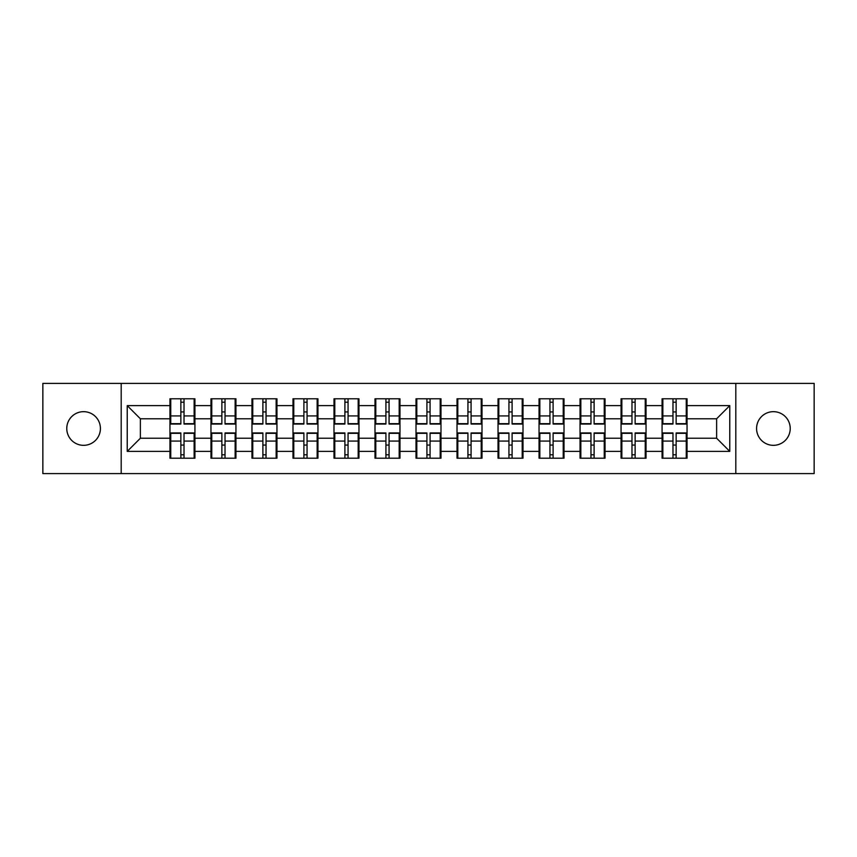 <?xml version="1.0" encoding="UTF-8"?>
<svg xmlns="http://www.w3.org/2000/svg" width="857" height="857" viewBox="0 0 857 857"><rect width="100%" height="100%" fill="white"/><g stroke="black" fill="none" stroke-linecap="round" stroke-linejoin="round"><path stroke-width="1.29" d="M773.4 445.329A16.829 16.829 0 0 1 756.581 428.5A16.829 16.829 0 0 1 773.4 411.671A16.829 16.829 0 0 1 790.229 428.5A16.829 16.829 0 0 1 773.4 445.329M83.6 445.329A16.829 16.829 0 0 1 66.771 428.5A16.829 16.829 0 0 1 83.6 411.671A16.829 16.829 0 0 1 100.419 428.5A16.829 16.829 0 0 1 83.6 445.329M735.809 473.589L814.15 473.589L814.15 383.411L735.809 383.411L735.809 473.589L121.191 473.589L121.191 383.411L42.85 383.411L42.85 473.589L121.191 473.589M687.046 445.19L686.253 445.19M662.857 445.19L662.075 445.19M662.075 411.81L662.857 411.81M686.253 411.81L687.046 411.81M687.046 408.393L686.253 408.393M662.857 408.393L662.075 408.393M662.075 448.607L662.857 448.607M686.253 448.607L687.046 448.607M646.039 445.19L645.246 445.19M621.85 445.19L621.057 445.19M621.057 411.81L621.85 411.81M645.246 411.81L646.039 411.81M646.039 408.393L645.246 408.393M621.85 408.393L621.057 408.393M621.057 448.607L621.85 448.607M645.246 448.607L646.039 448.607M605.031 445.19L604.239 445.19M580.842 445.19L580.05 445.19M580.05 411.81L580.842 411.81M604.239 411.81L605.031 411.81M605.031 408.393L604.239 408.393M580.842 408.393L580.05 408.393M580.05 448.607L580.842 448.607M604.239 448.607L605.031 448.607M564.013 445.19L563.231 445.19M539.835 445.19L539.042 445.19M539.042 411.81L539.835 411.81M563.231 411.81L564.013 411.81M564.013 408.393L563.231 408.393M539.835 408.393L539.042 408.393M539.042 448.607L539.835 448.607M563.231 448.607L564.013 448.607M523.006 445.19L522.213 445.19M498.817 445.19L498.035 445.19M498.035 411.81L498.817 411.81M522.213 411.81L523.006 411.81M523.006 408.393L522.213 408.393M498.817 408.393L498.035 408.393M498.035 448.607L498.817 448.607M522.213 448.607L523.006 448.607M481.998 445.19L481.206 445.19M457.809 445.19L457.027 445.19M457.027 411.81L457.809 411.81M481.206 411.81L481.998 411.81M481.998 408.393L481.206 408.393M457.809 408.393L457.027 408.393M457.027 448.607L457.809 448.607M481.206 448.607L481.998 448.607M440.991 445.19L440.198 445.19M416.802 445.19L416.009 445.19M416.009 411.81L416.802 411.81M440.198 411.81L440.991 411.81M440.991 408.393L440.198 408.393M416.802 408.393L416.009 408.393M416.009 448.607L416.802 448.607M440.198 448.607L440.991 448.607M399.973 445.19L399.191 445.19M375.795 445.19L375.002 445.19M375.002 411.81L375.795 411.81M399.191 411.81L399.973 411.81M399.973 408.393L399.191 408.393M375.795 408.393L375.002 408.393M375.002 448.607L375.795 448.607M399.191 448.607L399.973 448.607M358.965 445.19L358.183 445.19M334.787 445.19L333.994 445.19M333.994 411.81L334.787 411.81M358.183 411.81L358.965 411.81M358.965 408.393L358.183 408.393M334.787 408.393L333.994 408.393M333.994 448.607L334.787 448.607M358.183 448.607L358.965 448.607M317.958 445.19L317.165 445.19M293.769 445.19L292.987 445.19M292.987 411.81L293.769 411.81M317.165 411.81L317.958 411.81M317.958 408.393L317.165 408.393M293.769 408.393L292.987 408.393M292.987 448.607L293.769 448.607M317.165 448.607L317.958 448.607M276.95 445.19L276.158 445.19M252.761 445.19L251.969 445.19M251.969 411.81L252.761 411.81M276.158 411.81L276.95 411.81M276.95 408.393L276.158 408.393M252.761 408.393L251.969 408.393M251.969 448.607L252.761 448.607M276.158 448.607L276.95 448.607M235.943 445.19L235.15 445.19M211.754 445.19L210.961 445.19M210.961 411.81L211.754 411.81M235.15 411.81L235.943 411.81M235.943 408.393L235.15 408.393M211.754 408.393L210.961 408.393M210.961 448.607L211.754 448.607M235.15 448.607L235.943 448.607M735.809 383.411L121.191 383.411M716.623 438.227L716.623 418.773L687.046 418.773L687.046 438.227L716.623 438.227L729.768 451.371L729.768 405.629L687.046 405.629L687.046 398.794L662.075 398.794L662.075 418.773L646.039 418.773L646.039 438.227L662.075 438.227L662.075 418.773M729.768 451.371L687.046 451.371L687.046 458.206L662.075 458.206L662.075 451.371L646.039 451.371L646.039 458.206L621.057 458.206L621.057 451.371L605.031 451.371L605.031 458.206L580.05 458.206L580.05 451.371L564.013 451.371L564.013 458.206L539.042 458.206L539.042 451.371L523.006 451.371L523.006 458.206L498.035 458.206L498.035 451.371L481.998 451.371L481.998 458.206L457.027 458.206L457.027 451.371L440.991 451.371L440.991 458.206L416.009 458.206L416.009 451.371L399.973 451.371L399.973 458.206L375.002 458.206L375.002 451.371L358.965 451.371L358.965 458.206L333.994 458.206L333.994 451.371L317.958 451.371L317.958 458.206L292.987 458.206L292.987 451.371L276.95 451.371L276.95 458.206L251.969 458.206L251.969 451.371L235.943 451.371L235.943 458.206L210.961 458.206L210.961 451.371L194.925 451.371L194.925 458.206L169.954 458.206L169.954 451.371L127.232 451.371L127.232 405.629L169.954 405.629L169.954 418.773L140.377 418.773L140.377 438.227L169.954 438.227L169.954 418.773M662.075 405.629L646.039 405.629L646.039 398.794L621.057 398.794L621.057 405.629L605.031 405.629L605.031 398.794L580.05 398.794L580.05 405.629L564.013 405.629L564.013 398.794L539.042 398.794L539.042 405.629L523.006 405.629L523.006 398.794L498.035 398.794L498.035 405.629L481.998 405.629L481.998 398.794L457.027 398.794L457.027 405.629L440.991 405.629L440.991 398.794L416.009 398.794L416.009 405.629L399.973 405.629L399.973 398.794L375.002 398.794L375.002 405.629L358.965 405.629L358.965 398.794L333.994 398.794L333.994 405.629L317.958 405.629L317.958 398.794L292.987 398.794L292.987 405.629L276.95 405.629L276.95 398.794L251.969 398.794L251.969 405.629L235.943 405.629L235.943 398.794L210.961 398.794L210.961 405.629L194.925 405.629L194.925 398.794L169.954 398.794L169.954 405.629M662.075 438.227L662.075 451.371M646.039 438.227L646.039 451.371M646.039 405.629L646.039 418.773M605.031 438.227L621.057 438.227L621.057 418.773L605.031 418.773L605.031 451.371M621.057 438.227L621.057 451.371M621.057 405.629L621.057 418.773M605.031 405.629L605.031 418.773M564.013 438.227L580.05 438.227L580.05 418.773L564.013 418.773L564.013 451.371M580.05 438.227L580.05 451.371M580.05 405.629L580.05 418.773M564.013 405.629L564.013 418.773M523.006 438.227L539.042 438.227L539.042 418.773L523.006 418.773L523.006 451.371M539.042 438.227L539.042 451.371M539.042 405.629L539.042 418.773M523.006 405.629L523.006 418.773M481.998 438.227L498.035 438.227L498.035 418.773L481.998 418.773L481.998 451.371M498.035 438.227L498.035 451.371M498.035 405.629L498.035 418.773M481.998 405.629L481.998 418.773M440.991 438.227L457.027 438.227L457.027 418.773L440.991 418.773L440.991 451.371M457.027 438.227L457.027 451.371M457.027 405.629L457.027 418.773M440.991 405.629L440.991 418.773M399.973 438.227L416.009 438.227L416.009 418.773L399.973 418.773L399.973 451.371M416.009 438.227L416.009 451.371M416.009 405.629L416.009 418.773M399.973 405.629L399.973 418.773M358.965 438.227L375.002 438.227L375.002 418.773L358.965 418.773L358.965 451.371M375.002 438.227L375.002 451.371M375.002 405.629L375.002 418.773M358.965 405.629L358.965 418.773M317.958 438.227L333.994 438.227L333.994 418.773L317.958 418.773L317.958 451.371M333.994 438.227L333.994 451.371M333.994 405.629L333.994 418.773M317.958 405.629L317.958 418.773M276.95 438.227L292.987 438.227L292.987 418.773L276.95 418.773L276.95 451.371M292.987 438.227L292.987 451.371M292.987 405.629L292.987 418.773M276.95 405.629L276.95 418.773M235.943 438.227L251.969 438.227L251.969 418.773L235.943 418.773L235.943 451.371M251.969 438.227L251.969 451.371M251.969 405.629L251.969 418.773M235.943 405.629L235.943 418.773M194.925 438.227L210.961 438.227L210.961 418.773L194.925 418.773L194.925 451.371M210.961 438.227L210.961 451.371M210.961 405.629L210.961 418.773M194.925 405.629L194.925 418.773M194.925 445.19L194.143 445.19M170.747 445.19L169.954 445.19M169.954 411.81L170.747 411.81M194.143 411.81L194.925 411.81M194.925 408.393L194.143 408.393M170.747 408.393L169.954 408.393M169.954 448.607L170.747 448.607M194.143 448.607L194.925 448.607M169.954 438.227L169.954 451.371M140.377 438.227L127.232 451.371M127.232 405.629L140.377 418.773M687.046 438.227L687.046 451.371M687.046 405.629L687.046 418.773M729.768 405.629L716.623 418.773M194.143 398.794L194.143 424.033L184.019 424.033L184.019 398.794M180.859 398.794L180.859 424.033L170.747 424.033L170.747 398.794M180.859 402.212L184.019 402.212M184.019 411.938L180.859 411.938M170.747 458.206L170.747 432.967L180.859 432.967L180.859 458.206M184.019 458.206L184.019 432.967L194.143 432.967L194.143 458.206M184.019 454.788L180.859 454.788M180.859 445.062L184.019 445.062M235.15 398.794L235.15 424.033L225.027 424.033L225.027 398.794M221.877 398.794L221.877 424.033L211.754 424.033L211.754 398.794M221.877 402.212L225.027 402.212M225.027 411.938L221.877 411.938M276.158 398.794L276.158 424.033L266.034 424.033L266.034 398.794M262.885 398.794L262.885 424.033L252.761 424.033L252.761 398.794M262.885 402.212L266.034 402.212M266.034 411.938L262.885 411.938M317.165 398.794L317.165 424.033L307.052 424.033L307.052 398.794M303.892 398.794L303.892 424.033L293.769 424.033L293.769 398.794M303.892 402.212L307.052 402.212M307.052 411.938L303.892 411.938M358.183 398.794L358.183 424.033L348.06 424.033L348.06 398.794M344.9 398.794L344.9 424.033L334.787 424.033L334.787 398.794M344.9 402.212L348.06 402.212M348.06 411.938L344.9 411.938M399.191 398.794L399.191 424.033L389.067 424.033L389.067 398.794M385.918 398.794L385.918 424.033L375.795 424.033L375.795 398.794M385.918 402.212L389.067 402.212M389.067 411.938L385.918 411.938M211.754 458.206L211.754 432.967L221.877 432.967L221.877 458.206M225.027 458.206L225.027 432.967L235.15 432.967L235.15 458.206M225.027 454.788L221.877 454.788M221.877 445.062L225.027 445.062M252.761 458.206L252.761 432.967L262.885 432.967L262.885 458.206M266.034 458.206L266.034 432.967L276.158 432.967L276.158 458.206M266.034 454.788L262.885 454.788M262.885 445.062L266.034 445.062M293.769 458.206L293.769 432.967L303.892 432.967L303.892 458.206M307.052 458.206L307.052 432.967L317.165 432.967L317.165 458.206M307.052 454.788L303.892 454.788M303.892 445.062L307.052 445.062M334.787 458.206L334.787 432.967L344.9 432.967L344.9 458.206M348.06 458.206L348.06 432.967L358.183 432.967L358.183 458.206M348.06 454.788L344.9 454.788M344.9 445.062L348.06 445.062M375.795 458.206L375.795 432.967L385.918 432.967L385.918 458.206M389.067 458.206L389.067 432.967L399.191 432.967L399.191 458.206M389.067 454.788L385.918 454.788M385.918 445.062L389.067 445.062M440.198 398.794L440.198 424.033L430.075 424.033L430.075 398.794M426.925 398.794L426.925 424.033L416.802 424.033L416.802 398.794M426.925 402.212L430.075 402.212M430.075 411.938L426.925 411.938M416.802 458.206L416.802 432.967L426.925 432.967L426.925 458.206M430.075 458.206L430.075 432.967L440.198 432.967L440.198 458.206M430.075 454.788L426.925 454.788M426.925 445.062L430.075 445.062M481.206 398.794L481.206 424.033L471.082 424.033L471.082 398.794M467.933 398.794L467.933 424.033L457.809 424.033L457.809 398.794M467.933 402.212L471.082 402.212M471.082 411.938L467.933 411.938M457.809 458.206L457.809 432.967L467.933 432.967L467.933 458.206M471.082 458.206L471.082 432.967L481.206 432.967L481.206 458.206M471.082 454.788L467.933 454.788M467.933 445.062L471.082 445.062M522.213 398.794L522.213 424.033L512.1 424.033L512.1 398.794M508.94 398.794L508.94 424.033L498.817 424.033L498.817 398.794M508.94 402.212L512.1 402.212M512.1 411.938L508.94 411.938M498.817 458.206L498.817 432.967L508.94 432.967L508.94 458.206M512.1 458.206L512.1 432.967L522.213 432.967L522.213 458.206M512.1 454.788L508.94 454.788M508.94 445.062L512.1 445.062M563.231 398.794L563.231 424.033L553.108 424.033L553.108 398.794M549.948 398.794L549.948 424.033L539.835 424.033L539.835 398.794M549.948 402.212L553.108 402.212M553.108 411.938L549.948 411.938M539.835 458.206L539.835 432.967L549.948 432.967L549.948 458.206M553.108 458.206L553.108 432.967L563.231 432.967L563.231 458.206M553.108 454.788L549.948 454.788M549.948 445.062L553.108 445.062M604.239 398.794L604.239 424.033L594.115 424.033L594.115 398.794M590.966 398.794L590.966 424.033L580.842 424.033L580.842 398.794M590.966 402.212L594.115 402.212M594.115 411.938L590.966 411.938M580.842 458.206L580.842 432.967L590.966 432.967L590.966 458.206M594.115 458.206L594.115 432.967L604.239 432.967L604.239 458.206M594.115 454.788L590.966 454.788M590.966 445.062L594.115 445.062M645.246 398.794L645.246 424.033L635.123 424.033L635.123 398.794M631.973 398.794L631.973 424.033L621.85 424.033L621.85 398.794M631.973 402.212L635.123 402.212M635.123 411.938L631.973 411.938M621.85 458.206L621.85 432.967L631.973 432.967L631.973 458.206M635.123 458.206L635.123 432.967L645.246 432.967L645.246 458.206M635.123 454.788L631.973 454.788M631.973 445.062L635.123 445.062M686.253 398.794L686.253 424.033L676.141 424.033L676.141 398.794M672.981 398.794L672.981 424.033L662.857 424.033L662.857 398.794M672.981 402.212L676.141 402.212M676.141 411.938L672.981 411.938M662.857 458.206L662.857 432.967L672.981 432.967L672.981 458.206M676.141 458.206L676.141 432.967L686.253 432.967L686.253 458.206M676.141 454.788L672.981 454.788M672.981 445.062L676.141 445.062M180.859 415.924L170.747 415.924M180.859 423.69L170.747 423.69M194.143 415.924L184.019 415.924M194.143 423.69L184.019 423.69M184.019 441.076L194.143 441.076M184.019 433.31L194.143 433.31M170.747 441.076L180.859 441.076M170.747 433.31L180.859 433.31M221.877 415.924L211.754 415.924M221.877 423.69L211.754 423.69M235.15 415.924L225.027 415.924M235.15 423.69L225.027 423.69M262.885 415.924L252.761 415.924M262.885 423.69L252.761 423.69M276.158 415.924L266.034 415.924M276.158 423.69L266.034 423.69M303.892 415.924L293.769 415.924M303.892 423.69L293.769 423.69M317.165 415.924L307.052 415.924M317.165 423.69L307.052 423.69M344.9 415.924L334.787 415.924M344.9 423.69L334.787 423.69M358.183 415.924L348.06 415.924M358.183 423.69L348.06 423.69M385.918 415.924L375.795 415.924M385.918 423.69L375.795 423.69M399.191 415.924L389.067 415.924M399.191 423.69L389.067 423.69M225.027 441.076L235.15 441.076M225.027 433.31L235.15 433.31M211.754 441.076L221.877 441.076M211.754 433.31L221.877 433.31M266.034 441.076L276.158 441.076M266.034 433.31L276.158 433.31M252.761 441.076L262.885 441.076M252.761 433.31L262.885 433.31M307.052 441.076L317.165 441.076M307.052 433.31L317.165 433.31M293.769 441.076L303.892 441.076M293.769 433.31L303.892 433.31M348.06 441.076L358.183 441.076M348.06 433.31L358.183 433.31M334.787 441.076L344.9 441.076M334.787 433.31L344.9 433.31M389.067 441.076L399.191 441.076M389.067 433.31L399.191 433.31M375.795 441.076L385.918 441.076M375.795 433.31L385.918 433.31M426.925 415.924L416.802 415.924M426.925 423.69L416.802 423.69M440.198 415.924L430.075 415.924M440.198 423.69L430.075 423.69M430.075 441.076L440.198 441.076M430.075 433.31L440.198 433.31M416.802 441.076L426.925 441.076M416.802 433.31L426.925 433.31M467.933 415.924L457.809 415.924M467.933 423.69L457.809 423.69M481.206 415.924L471.082 415.924M481.206 423.69L471.082 423.69M471.082 441.076L481.206 441.076M471.082 433.31L481.206 433.31M457.809 441.076L467.933 441.076M457.809 433.31L467.933 433.31M508.94 415.924L498.817 415.924M508.94 423.69L498.817 423.69M522.213 415.924L512.1 415.924M522.213 423.69L512.1 423.69M512.1 441.076L522.213 441.076M512.1 433.31L522.213 433.31M498.817 441.076L508.94 441.076M498.817 433.31L508.94 433.31M549.948 415.924L539.835 415.924M549.948 423.69L539.835 423.69M563.231 415.924L553.108 415.924M563.231 423.69L553.108 423.69M553.108 441.076L563.231 441.076M553.108 433.31L563.231 433.31M539.835 441.076L549.948 441.076M539.835 433.31L549.948 433.31M590.966 415.924L580.842 415.924M590.966 423.69L580.842 423.69M604.239 415.924L594.115 415.924M604.239 423.69L594.115 423.69M594.115 441.076L604.239 441.076M594.115 433.31L604.239 433.31M580.842 441.076L590.966 441.076M580.842 433.31L590.966 433.31M631.973 415.924L621.85 415.924M631.973 423.69L621.85 423.69M645.246 415.924L635.123 415.924M645.246 423.69L635.123 423.69M635.123 441.076L645.246 441.076M635.123 433.31L645.246 433.31M621.85 441.076L631.973 441.076M621.85 433.31L631.973 433.31M672.981 415.924L662.857 415.924M672.981 423.69L662.857 423.69M686.253 415.924L676.141 415.924M686.253 423.69L676.141 423.69M676.141 441.076L686.253 441.076M676.141 433.31L686.253 433.31M662.857 441.076L672.981 441.076M662.857 433.31L672.981 433.31"/></g></svg>
